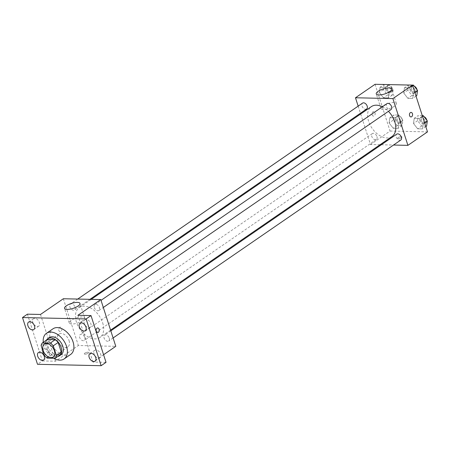 <?xml version="1.0" encoding="UTF-8"?>
<svg xmlns="http://www.w3.org/2000/svg" width="450" height="450" viewBox="0 0 450 450"><rect width="100%" height="100%" fill="white"/><g stroke="black" fill="none" stroke-linecap="round" stroke-linejoin="round"><path stroke-width="0.34" stroke-dasharray="2.25 1.69" d="M69.064 340.622A7.779 5.023 55.5 0 1 67.86 346.911A7.779 5.023 55.5 0 1 59.31 343.35A7.779 5.023 55.5 0 1 59.04 334.091A7.779 5.023 55.5 0 1 69.064 340.622M60.036 354.921L52.161 354.752L47.261 358.116M52.161 354.752A10.046 6.486 55.5 0 1 49.157 352.024L44.263 355.393M47.278 339.553A10.046 6.486 55.5 0 0 45.996 342.18L49.157 352.024M46.451 340.121A10.378 6.699 -124.5 0 0 47.723 350.398A10.378 6.699 -124.5 0 0 56.661 356.591A10.378 6.699 -124.5 0 0 57.724 356.512M61.172 354.662A10.378 6.699 55.5 0 1 58.292 355.466A10.378 6.699 55.5 0 1 48.634 347.974A10.378 6.699 55.5 0 1 49.41 337.567M45.996 342.18L41.102 345.549M53.781 358.262A15.564 10.046 55.5 0 1 43.284 342.298M70.639 354.448A15.564 10.046 55.5 0 1 53.539 347.321A15.564 10.046 55.5 0 1 52.999 328.798M27.394 314.173L42.407 360.934L37.513 364.303M42.407 360.934L55.508 361.221L78.356 345.504L115.785 346.331M103.59 354.718L92.936 362.048L106.031 362.34M88.099 353.25A2.272 0.731 -17.8 0 0 88.622 352.519A2.272 0.731 -17.8 0 0 86.237 352.519A2.272 0.731 -17.8 0 0 84.302 353.908A2.272 0.731 -17.8 0 0 85.804 354.127A2.272 0.731 -17.8 0 0 88.099 353.25A2.272 0.731 -17.8 0 0 88.622 352.519A2.272 0.731 -17.8 0 0 86.237 352.519A2.272 0.731 -17.8 0 0 84.302 353.908A2.272 0.731 -17.8 0 0 85.804 354.127A2.272 0.731 -17.8 0 0 88.099 353.25M98.657 358.166A4.545 2.936 -124.5 0 0 99.917 357.812A4.545 2.936 -124.5 0 0 100.254 353.25A4.545 2.936 -124.5 0 0 96.024 349.971A4.545 2.936 -124.5 0 0 94.764 350.325A4.545 2.936 -124.5 0 0 94.421 354.881A4.545 2.936 -124.5 0 0 98.657 358.166M88.864 327.673A4.545 2.936 -124.5 0 0 90.129 327.324A4.545 2.936 -124.5 0 0 90.467 322.762A4.545 2.936 -124.5 0 0 86.237 319.483A4.545 2.936 -124.5 0 0 84.977 319.838A4.545 2.936 -124.5 0 0 84.634 324.394A4.545 2.936 -124.5 0 0 88.864 327.673M92.936 362.048L77.923 315.287M37.406 326.537A4.545 2.936 -124.5 0 0 38.666 326.188A4.545 2.936 -124.5 0 0 39.009 321.626A4.545 2.936 -124.5 0 0 34.774 318.347A4.545 2.936 -124.5 0 0 33.514 318.701A4.545 2.936 -124.5 0 0 33.171 323.257A4.545 2.936 -124.5 0 0 37.406 326.537M47.194 357.03A4.545 2.936 -124.5 0 0 48.454 356.676A4.545 2.936 -124.5 0 0 48.797 352.119A4.545 2.936 -124.5 0 0 44.561 348.834A4.545 2.936 -124.5 0 0 43.301 349.189A4.545 2.936 -124.5 0 0 42.964 353.745A4.545 2.936 -124.5 0 0 47.194 357.03M40.494 314.46L55.508 361.221M102.662 322.824A18.157 11.723 55.5 0 1 99.855 337.494A18.157 11.723 55.5 0 1 79.903 329.181A18.157 11.723 55.5 0 1 79.273 307.575A18.157 11.723 55.5 0 1 102.662 322.824M63.343 298.744L78.356 345.504M75.049 307.08A3.578 2.312 55.5 0 1 74.498 309.971A3.578 2.312 55.5 0 1 70.566 308.334A3.578 2.312 55.5 0 1 70.442 304.076A3.578 2.312 55.5 0 1 75.049 307.08M109.243 338.108A3.578 2.312 55.5 0 1 108.686 340.999A3.578 2.312 55.5 0 1 104.754 339.362A3.578 2.312 55.5 0 1 104.631 335.098A3.578 2.312 55.5 0 1 109.243 338.108M84.842 337.567A3.578 2.312 55.5 0 1 84.285 340.459A3.578 2.312 55.5 0 1 80.353 338.822A3.578 2.312 55.5 0 1 80.229 334.564A3.578 2.312 55.5 0 1 84.842 337.567M94.286 307.502A3.578 2.312 -124.5 0 0 98.899 310.511A3.578 2.312 -124.5 0 0 98.775 306.253A3.578 2.312 -124.5 0 0 94.843 304.611A3.578 2.312 -124.5 0 0 94.286 307.502M58.815 330.401A2.272 1.569 91.3 0 0 60.193 331.689A2.272 1.569 91.3 0 0 61.813 329.456A2.272 1.569 91.3 0 0 60.294 327.15A2.272 1.569 91.3 0 0 58.815 330.401A2.272 1.569 91.3 0 0 60.193 331.689A2.272 1.569 91.3 0 0 61.813 329.456A2.272 1.569 91.3 0 0 60.294 327.15A2.272 1.569 91.3 0 0 58.815 330.401M97.616 332.516L97.616 332.516A2.272 1.569 -88.7 0 1 96.097 330.21A2.272 1.569 -88.7 0 1 97.718 327.977L97.718 327.977M82.8 320.631A8.106 2.61 162.2 0 1 74.61 323.769A8.106 2.61 162.2 0 1 69.238 322.976A8.106 2.61 162.2 0 1 76.157 318.015A8.106 2.61 162.2 0 1 84.673 318.021A8.106 2.61 162.2 0 1 82.8 320.631M391.989 136.519A18.157 11.723 55.5 0 1 372.037 128.205A18.157 11.723 55.5 0 1 371.402 106.599M382.376 106.802A18.157 11.723 55.5 0 1 388.423 111.33M386.972 103.635A3.578 2.312 -124.5 0 0 386.421 106.526A3.578 2.312 -124.5 0 0 391.033 109.536M376.971 136.592A3.578 2.312 55.5 0 1 376.419 139.483A3.578 2.312 55.5 0 1 372.488 137.846A3.578 2.312 55.5 0 1 372.358 133.588A3.578 2.312 55.5 0 1 376.971 136.592M400.821 140.023A3.578 2.312 55.5 0 1 396.889 138.386A3.578 2.312 55.5 0 1 396.765 134.123M366.632 108.996A3.578 2.312 55.5 0 1 362.694 107.359A3.578 2.312 55.5 0 1 362.571 103.101M360.681 113.979L370.491 144.529L380.042 144.737M381.296 144.765L393.531 145.035M358.161 106.133L360.45 113.248M375.058 84.296L390.071 131.057L370.491 144.529M390.071 131.057L427.5 131.878M401.451 137.678A2.272 0.731 -17.8 0 0 401.974 136.952A2.272 0.731 -17.8 0 0 399.589 136.946A2.272 0.731 -17.8 0 0 397.648 138.336A2.272 0.731 -17.8 0 0 399.156 138.561A2.272 0.731 -17.8 0 0 401.451 137.678A2.272 0.731 -17.8 0 0 401.974 136.946A2.272 0.731 -17.8 0 0 399.589 136.946A2.272 0.731 -17.8 0 0 397.648 138.336A2.272 0.731 -17.8 0 0 399.156 138.555A2.272 0.731 -17.8 0 0 401.445 137.678M380.064 87.261L379.322 92.469L383.445 97.779L388.305 97.886L389.048 92.683L384.924 87.367L380.064 87.261L379.322 92.469L383.445 97.779L388.305 97.886L389.048 92.683L384.924 87.367L380.064 87.261L384.086 84.493M414.253 118.288L413.516 123.491L417.634 128.807L422.494 128.914L423.236 123.711L419.119 118.395L414.253 118.288L413.516 123.491L417.634 128.807L422.494 128.914L423.236 123.711L419.119 118.395L414.253 118.288L418.337 115.481L417.594 120.684L421.712 126L426.577 126.107M389.852 117.748L389.109 122.957L393.233 128.267L398.093 128.374L398.835 123.171L394.718 117.855L389.852 117.748L389.109 122.957L393.233 128.267L398.093 128.374L398.835 123.171L394.718 117.855L389.852 117.748L393.936 114.941L393.193 120.15L397.311 125.46L402.176 125.567L402.913 120.364L398.796 115.048L393.936 114.941M404.466 87.801L403.723 93.004L407.846 98.319L412.706 98.426L413.449 93.218L409.331 87.907L404.466 87.801L403.723 93.004L407.846 98.319L412.706 98.426L413.449 93.218L409.331 87.907L404.466 87.801L408.488 85.033M372.161 114.834A2.272 1.569 91.3 0 0 373.539 116.117A2.272 1.569 91.3 0 0 375.159 113.884A2.272 1.569 91.3 0 0 373.641 111.583A2.272 1.569 91.3 0 0 372.161 114.834M410.968 116.944L410.968 116.944A2.272 1.569 -88.7 0 1 409.444 114.643A2.272 1.569 -88.7 0 1 411.064 112.404L411.069 112.404M372.167 114.834A2.272 1.569 91.3 0 0 373.545 116.117A2.272 1.569 91.3 0 0 375.165 113.884A2.272 1.569 91.3 0 0 373.641 111.583A2.272 1.569 91.3 0 0 372.167 114.834M394.521 106.183A8.106 2.61 162.2 0 1 386.325 109.322A8.106 2.61 162.2 0 1 380.953 108.529A8.106 2.61 162.2 0 1 387.872 103.562A8.106 2.61 162.2 0 1 396.388 103.573A8.106 2.61 162.2 0 1 394.521 106.183M408.549 84.994L407.807 90.197L411.924 95.513L416.784 95.619M415.249 90.36A3.578 2.312 55.5 0 1 414.697 93.257A3.578 2.312 55.5 0 1 410.766 91.614A3.578 2.312 55.5 0 1 410.636 87.356A3.578 2.312 55.5 0 1 415.249 90.36M407.807 90.197L403.723 93.004M411.924 95.513L407.846 98.319M416.025 96.142L412.706 98.426M414.793 92.295L413.449 93.218M412.65 85.624L409.331 87.907M417.009 89.747A3.578 2.312 55.5 0 1 416.329 92.132A3.578 2.312 55.5 0 1 412.397 90.495A3.578 2.312 55.5 0 1 412.267 86.231A3.578 2.312 55.5 0 1 414.253 86.192M384.142 84.454L383.406 89.663L387.523 94.972L392.383 95.079L393.126 89.876L389.042 84.6M390.848 89.826A3.578 2.312 55.5 0 1 390.296 92.717A3.578 2.312 55.5 0 1 386.359 91.074A3.578 2.312 55.5 0 1 386.235 86.816A3.578 2.312 55.5 0 1 390.848 89.826M383.406 89.663L379.322 92.469M387.523 94.972L383.445 97.779M392.383 95.079L388.305 97.886M393.126 89.876L389.048 92.683M388.946 84.6L384.924 87.367M392.479 88.701A3.578 2.312 55.5 0 1 391.928 91.592A3.578 2.312 55.5 0 1 387.996 89.955A3.578 2.312 55.5 0 1 387.866 85.697A3.578 2.312 55.5 0 1 392.479 88.701M422.263 115.566L418.337 115.481M425.036 120.853A3.578 2.312 55.5 0 1 424.485 123.744A3.578 2.312 55.5 0 1 420.553 122.102A3.578 2.312 55.5 0 1 420.429 117.844A3.578 2.312 55.5 0 1 425.036 120.853M417.594 120.684L413.516 123.491M421.712 126L417.634 128.807M425.812 126.63L422.494 128.914M424.581 122.782L423.236 123.711M422.438 116.111L419.119 118.395M426.803 120.234A3.578 2.312 55.5 0 1 426.116 122.619A3.578 2.312 55.5 0 1 422.184 120.983A3.578 2.312 55.5 0 1 422.061 116.724A3.578 2.312 55.5 0 1 424.046 116.679M400.635 120.313A3.578 2.312 55.5 0 1 400.084 123.204A3.578 2.312 55.5 0 1 396.152 121.567A3.578 2.312 55.5 0 1 396.022 117.304A3.578 2.312 55.5 0 1 400.635 120.313M393.193 120.15L389.109 122.957M397.311 125.46L393.233 128.267M402.176 125.567L398.093 128.374M402.913 120.364L398.835 123.171M398.796 115.048L394.718 117.855M402.266 119.188A3.578 2.312 55.5 0 1 401.715 122.079A3.578 2.312 55.5 0 1 397.783 120.442A3.578 2.312 55.5 0 1 397.659 116.184A3.578 2.312 55.5 0 1 402.266 119.188M53.173 357.019L67.86 346.911M44.353 344.194L59.04 334.091M43.56 360.045L48.454 356.676M38.407 352.558L43.301 349.189M95.017 361.181L99.917 357.812M89.865 353.689L94.764 350.325M85.23 330.694L90.129 327.324M80.078 323.201L84.977 319.838M33.773 329.558L38.666 326.188M28.62 322.065L33.514 318.701M84.673 318.021L79.982 303.412M69.238 322.976L64.547 308.368M91.221 299.357L79.273 307.575M110.576 330.12L99.855 337.494M98.899 310.511L103.309 307.479M94.843 304.611L101.025 300.358M372.358 133.588L80.229 334.564M376.419 139.483L84.285 340.459M110.812 330.846L104.631 335.098M113.096 337.967L108.686 340.999M77.726 299.059L70.442 304.076M89.966 299.329L74.498 309.971M396.388 103.573L391.697 88.965M380.953 108.529L376.262 93.921M412.267 86.231L410.636 87.356M416.329 92.132L414.697 93.257M387.866 85.697L386.235 86.816M391.928 91.592L390.296 92.717M422.061 116.724L420.429 117.844M426.116 122.619L424.485 123.744M397.659 116.184L396.022 117.304M401.715 122.079L400.084 123.204"/><path stroke-width="0.67" d="M54.377 350.73A7.779 5.023 55.5 0 1 53.173 357.019A7.779 5.023 55.5 0 1 44.623 353.452A7.779 5.023 55.5 0 1 44.353 344.194A7.779 5.023 55.5 0 1 54.377 350.73M50.259 343.091L42.384 342.923A10.046 6.486 55.5 0 0 41.102 345.549L44.263 355.393A10.046 6.486 55.5 0 0 47.261 358.116L55.142 358.29A10.046 6.486 55.5 0 0 56.424 355.663L53.263 345.819A10.046 6.486 55.5 0 0 50.259 343.091L55.159 339.728L47.278 339.553L42.384 342.923M56.424 355.663L61.318 352.294A10.046 6.486 55.5 0 1 60.036 354.921L55.142 358.29M61.318 352.294L58.163 342.45L53.263 345.819M55.159 339.728A10.046 6.486 55.5 0 1 58.163 342.45M57.724 356.512A10.378 6.699 -124.5 0 0 59.541 355.787A10.378 6.699 -124.5 0 0 59.175 343.44A10.378 6.699 -124.5 0 0 47.779 338.687A10.378 6.699 -124.5 0 0 46.451 340.121M47.779 338.687L49.41 337.567A10.378 6.699 55.5 0 1 62.775 346.281A10.378 6.699 55.5 0 1 61.172 354.662L59.541 355.787M43.284 342.298A15.564 10.046 55.5 0 1 46.468 333.293A15.564 10.046 55.5 0 1 66.521 346.365A15.564 10.046 55.5 0 1 64.114 358.937A15.564 10.046 55.5 0 1 53.781 358.262M46.468 333.293L52.999 328.798A15.564 10.046 55.5 0 1 73.046 341.871A15.564 10.046 55.5 0 1 70.639 354.448L64.114 358.937M29.88 321.716A4.545 2.936 55.5 0 1 34.11 324.996A4.545 2.936 55.5 0 1 33.773 329.558A4.545 2.936 55.5 0 1 28.777 327.476A4.545 2.936 55.5 0 1 28.62 322.065A4.545 2.936 55.5 0 1 29.88 321.716M81.337 322.853A4.545 2.936 55.5 0 1 85.573 326.132A4.545 2.936 55.5 0 1 85.23 330.694A4.545 2.936 55.5 0 1 80.235 328.613A4.545 2.936 55.5 0 1 80.078 323.201A4.545 2.936 55.5 0 1 81.337 322.853M91.131 353.34A4.545 2.936 55.5 0 1 95.361 356.619A4.545 2.936 55.5 0 1 95.017 361.181A4.545 2.936 55.5 0 1 90.028 359.1A4.545 2.936 55.5 0 1 89.865 353.689A4.545 2.936 55.5 0 1 91.131 353.34M39.667 352.204A4.545 2.936 55.5 0 1 43.898 355.483A4.545 2.936 55.5 0 1 43.56 360.045A4.545 2.936 55.5 0 1 38.565 357.964A4.545 2.936 55.5 0 1 38.407 352.558A4.545 2.936 55.5 0 1 39.667 352.204M37.513 364.303L101.138 365.704L86.124 318.943L22.5 317.543L37.513 364.303M103.59 354.718L115.785 346.331L100.772 299.571L77.923 315.287L91.018 315.579L106.031 362.34L101.138 365.704M91.018 315.579L86.124 318.943M100.772 299.571L63.343 298.744L40.494 314.46L27.394 314.173L22.5 317.543M78.114 306.022A8.106 2.61 162.2 0 1 69.919 309.161A8.106 2.61 162.2 0 1 64.547 308.368A8.106 2.61 162.2 0 1 71.466 303.407A8.106 2.61 162.2 0 1 79.982 303.412A8.106 2.61 162.2 0 1 78.114 306.022M97.718 327.977A2.272 1.569 -88.7 0 1 99.096 329.265A2.272 1.569 -88.7 0 1 97.616 332.516A2.272 1.569 -88.7 0 1 96.097 330.216A2.272 1.569 -88.7 0 1 97.718 327.977A2.272 1.569 -88.7 0 1 99.096 329.265A2.272 1.569 -88.7 0 1 97.616 332.516M388.423 111.33A18.157 11.723 55.5 0 1 394.796 121.849A18.157 11.723 55.5 0 1 391.989 136.519L110.576 330.12M91.221 299.357L371.402 106.599A18.157 11.723 55.5 0 1 382.376 106.802M103.309 307.479L391.033 109.536A3.578 2.312 -124.5 0 0 390.909 105.278A3.578 2.312 -124.5 0 0 386.972 103.635L101.025 300.358M110.812 330.846L396.765 134.123A3.578 2.312 55.5 0 1 401.372 137.132A3.578 2.312 55.5 0 1 400.821 140.023L113.096 337.967M77.726 299.059L362.571 103.101A3.578 2.312 55.5 0 1 367.183 106.104A3.578 2.312 55.5 0 1 366.632 108.996L89.966 299.329M380.042 144.737L381.296 144.765M393.531 145.035L407.914 145.356L392.901 98.595L355.478 97.768L358.161 106.133M360.45 113.248L360.681 113.979M355.478 97.768L375.058 84.296L412.487 85.117L427.5 131.878L407.914 145.356M412.487 85.117L392.901 98.595M389.829 91.575A8.106 2.61 162.2 0 1 381.634 94.714A8.106 2.61 162.2 0 1 376.262 93.921A8.106 2.61 162.2 0 1 383.181 88.954A8.106 2.61 162.2 0 1 391.697 88.965A8.106 2.61 162.2 0 1 389.829 91.575M411.064 112.404A2.272 1.569 -88.7 0 1 412.442 113.692A2.272 1.569 -88.7 0 1 410.968 116.944A2.272 1.569 -88.7 0 1 409.444 114.643A2.272 1.569 -88.7 0 1 411.069 112.404A2.272 1.569 -88.7 0 1 412.447 113.692A2.272 1.569 -88.7 0 1 410.968 116.944M416.025 96.142L416.784 95.619L417.527 90.411L413.409 85.101L408.488 85.033M417.527 90.411L414.793 92.295M413.409 85.101L412.65 85.624M414.253 86.192A3.578 2.312 55.5 0 1 416.88 89.241A3.578 2.312 55.5 0 1 417.009 89.747M389.042 84.6L384.086 84.493M425.812 126.63L426.577 126.107L427.32 120.904L423.197 115.588L422.263 115.566M427.32 120.904L424.581 122.782M423.197 115.588L422.438 116.111M424.046 116.679A3.578 2.312 55.5 0 1 426.668 119.728A3.578 2.312 55.5 0 1 426.803 120.234"/></g></svg>
